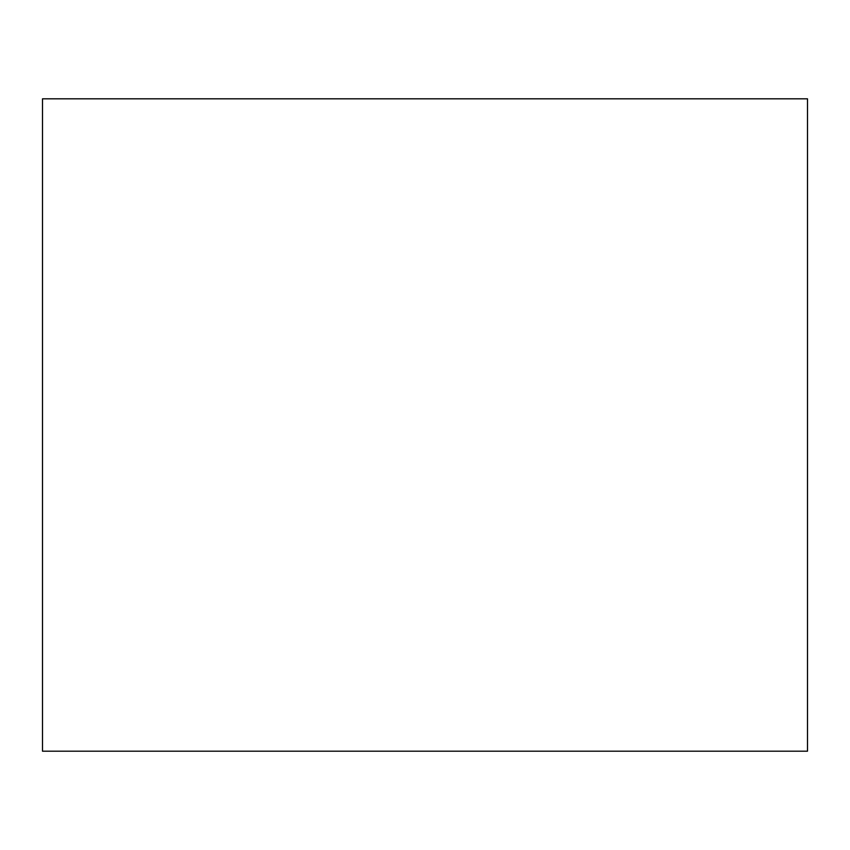 <?xml version="1.0" encoding="UTF-8"?>
<svg xmlns="http://www.w3.org/2000/svg" width="850" height="850" viewBox="0 0 850 850"><rect width="100%" height="100%" fill="white"/><g stroke="black" fill="none" stroke-linecap="round" stroke-linejoin="round"><path stroke-width="1.27" d="M42.5 98.812L42.5 751.188L807.5 751.188L807.5 98.812L42.5 98.812"/></g></svg>
